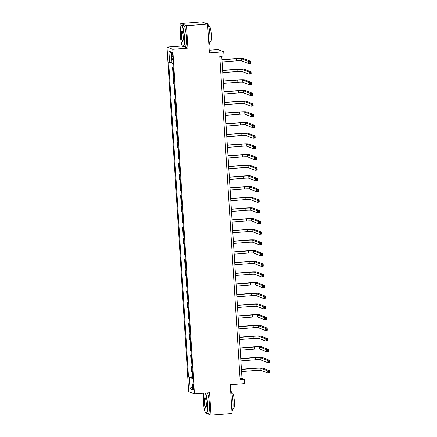 <?xml version="1.0" encoding="UTF-8"?>
<svg xmlns="http://www.w3.org/2000/svg" width="437" height="437" viewBox="0 0 437 437"><rect width="100%" height="100%" fill="white"/><g stroke="black" fill="none" stroke-linecap="round" stroke-linejoin="round"><path stroke-width="0.66" d="M193.624 386.931A2.748 0.481 -94.4 0 0 192.908 383.997A2.748 0.481 -94.4 0 0 192.624 386.543A2.748 0.481 -94.4 0 0 193.334 389.476A2.748 0.481 -94.4 0 0 193.624 386.931M205.221 412.282L205.259 412.932L205.701 413.102M167 47.087L188.68 391.694L194.438 393.912L172.757 49.305L167 47.087L182.415 46M184.206 46.693L187.926 48.125L186.517 25.707L180.76 23.489L180.929 26.138M182.142 45.47L182.169 45.907M180.76 23.489L201.828 21.85L207.586 24.068L209.399 52.893L223.728 51.779L217.97 49.561L209.23 50.239M206.832 413.539L211.022 415.15L232.085 413.511L230.272 384.686L244.6 383.571L244.332 379.305L242 378.404L221.728 56.226M186.517 25.707L207.586 24.068M223.728 51.779L223.995 56.051L219.778 56.378L240.121 379.633L244.332 379.305M171.763 54.669L171.878 56.548A2.66 0.47 -94.4 0 0 172.566 59.388A2.66 0.47 -94.4 0 0 172.844 56.919L172.724 55.04A2.66 0.47 -94.4 0 0 172.036 52.205A2.66 0.47 -94.4 0 0 171.763 54.669L172.691 54.598M171.96 62.666L168.682 62.316L188.484 377.033L192.635 376.71M169.622 62.682L168.895 51.151L171.293 52.074L172.02 63.605L172.959 63.966L192.761 378.682L191.821 378.316L192.542 389.848L190.15 388.925L189.423 377.393L188.484 377.033M187.926 48.125L172.757 49.305M211.022 415.15L209.607 392.732L194.438 393.912M240.05 378.557L242 378.404M173.178 67.413L172.544 67.167L173.161 67.118M192.335 371.876L191.696 371.63L191.351 366.08L191.963 366.031M191.663 361.202L191.029 360.957L190.679 355.407L191.291 355.357M190.991 350.523L190.357 350.283L190.008 344.727L190.619 344.684M190.319 339.849L189.685 339.604L189.336 334.054L189.948 334.005M189.647 329.176L189.013 328.93L188.664 323.38L189.276 323.331M188.975 318.497L188.342 318.256L187.992 312.701L188.609 312.657M188.303 307.823L187.67 307.577L187.32 302.027L187.937 301.978M187.631 297.149L186.998 296.903L186.648 291.353L187.265 291.304M186.96 286.47L186.326 286.23L185.976 280.674L186.594 280.63M186.288 275.796L185.654 275.55L185.304 270L185.922 269.951M185.616 265.122L184.982 264.877L184.632 259.327L185.25 259.278M184.944 254.443L184.31 254.203L183.961 248.648L184.578 248.604M184.272 243.77L183.638 243.524L183.289 237.974L183.906 237.925M183.6 233.096L182.966 232.85L182.617 227.3L183.234 227.251M182.928 222.417L182.295 222.176L181.945 216.621L182.562 216.577M182.256 211.743L181.623 211.497L181.273 205.947L181.89 205.898M181.584 201.069L180.951 200.823L180.601 195.273L181.218 195.224M180.913 190.39L180.279 190.15L179.929 184.594L180.547 184.551M180.241 179.716L179.607 179.47L179.257 173.921L179.875 173.871M179.569 169.043L178.935 168.797L178.586 163.247L179.203 163.198M178.897 158.363L178.263 158.123L177.914 152.568L178.531 152.524M178.23 147.69L177.591 147.444L177.242 141.894L177.859 141.845M177.559 137.016L176.919 136.77L176.575 131.22L177.187 131.171M176.887 126.337L176.248 126.096L175.903 120.541L176.515 120.497M176.215 115.663L175.581 115.417L175.232 109.867L175.843 109.818M175.543 104.989L174.909 104.743L174.56 99.194L175.171 99.144M174.871 94.316L174.237 94.07L173.888 88.514L174.5 88.471M174.199 83.636L173.565 83.391L173.216 77.841L173.828 77.791M173.527 72.963L172.894 72.717L172.544 67.167M173.85 78.086L173.216 77.841M174.521 88.76L173.888 88.514M175.193 99.439L174.56 99.194M175.865 110.113L175.232 109.867M176.537 120.787L175.903 120.541M177.209 131.466L176.575 131.22M177.881 142.14L177.242 141.894M178.553 152.813L177.914 152.568M179.225 163.493L178.586 163.247M179.891 174.166L179.257 173.921M180.563 184.84L179.929 184.594M181.235 195.519L180.601 195.273M181.907 206.193L181.273 205.947M182.579 216.867L181.945 216.621M183.25 227.54L182.617 227.3M183.922 238.22L183.289 237.974M184.594 248.893L183.961 248.648M185.266 259.567L184.632 259.327M185.938 270.246L185.304 270M186.61 280.92L185.976 280.674M187.282 291.594L186.648 291.353M187.954 302.273L187.32 302.027M188.626 312.947L187.992 312.701M189.297 323.62L188.664 323.38M189.969 334.3L189.336 334.054M190.641 344.973L190.008 344.727M191.313 355.647L190.679 355.407M191.985 366.326L191.351 366.08M189.423 377.393L192.679 377.377M192.728 378.152L191.821 378.316M171.359 53.139L168.895 51.151M190.15 388.925L192.362 386.909M222.089 61.994L236.504 60.869A4.294 0.355 176.4 0 1 241.497 60.841L248.413 63.507L248.282 61.377L250.385 61.213L243.469 58.542A6.44 0.53 -3.6 0 0 235.98 58.585L221.947 59.678M221.958 59.858L236.373 58.733A4.294 0.355 176.4 0 1 241.361 58.705L248.282 61.377L249.156 62.043L249.21 62.895L250.051 62.83L249.997 61.978L249.156 62.043M249.997 61.978L250.385 61.213L250.521 63.343L248.413 63.507L249.21 62.895M250.521 63.343L250.051 62.83M222.761 72.668L237.176 71.548A4.294 0.355 176.4 0 1 242.169 71.521L249.085 74.186L248.953 72.05L251.057 71.886L244.141 69.221A6.44 0.53 -3.6 0 0 236.652 69.259L222.619 70.352M222.63 70.532L237.04 69.412A4.294 0.355 176.4 0 1 242.032 69.385L248.953 72.05L249.827 72.717L249.882 73.574L250.723 73.509L250.669 72.651L249.827 72.717M250.669 72.651L251.057 71.886L251.193 74.022L249.085 74.186L249.882 73.574M251.193 74.022L250.723 73.509M223.433 83.341L237.848 82.222A4.294 0.355 176.4 0 1 242.841 82.194L249.756 84.86L249.625 82.724L251.728 82.56L244.813 79.895A6.44 0.53 -3.6 0 0 237.324 79.938L223.291 81.031M223.302 81.206L237.712 80.086A4.294 0.355 176.4 0 1 242.704 80.058L249.625 82.724L250.499 83.396L250.554 84.248L251.395 84.183L251.341 83.33L250.499 83.396M251.341 83.33L251.728 82.56L251.865 84.696L249.756 84.86L250.554 84.248M251.865 84.696L251.395 84.183M224.105 94.021L238.52 92.895A4.294 0.355 176.4 0 1 243.513 92.868L250.428 95.534L250.297 93.398L252.4 93.239L245.485 90.568A6.44 0.53 -3.6 0 0 237.996 90.612L223.957 91.704M223.973 91.885L238.383 90.759A4.294 0.355 176.4 0 1 243.376 90.732L250.297 93.398L251.171 94.07L251.22 94.922L252.067 94.856L252.012 94.004L251.171 94.07M252.012 94.004L252.4 93.239L252.537 95.37L250.428 95.534L251.22 94.922M252.537 95.37L252.067 94.856M224.776 104.694L239.192 103.574A4.294 0.355 176.4 0 1 244.185 103.547L251.1 106.213L250.964 104.077L253.072 103.913L246.157 101.247A6.44 0.53 -3.6 0 0 238.668 101.286L224.629 102.378M224.64 102.558L239.055 101.439A4.294 0.355 176.4 0 1 244.048 101.411L250.964 104.077L251.843 104.743L251.892 105.601L252.739 105.535L252.684 104.678L251.843 104.743M252.684 104.678L253.072 103.913L253.209 106.049L251.1 106.213L251.892 105.601M253.209 106.049L252.739 105.535M184.141 36.812A10.477 1.841 -94.4 0 0 181.115 25.827A10.477 1.841 -94.4 0 0 180.344 35.348A10.477 1.841 -94.4 0 0 182.715 46.377A10.477 1.841 -94.4 0 0 184.141 36.812M181.115 25.827L181.344 25.554A10.734 1.89 85.6 0 1 181.666 25.357A10.734 1.89 85.6 0 1 184.441 36.806A10.734 1.89 85.6 0 1 183.327 46.759A10.734 1.89 85.6 0 1 182.977 46.612L182.715 46.377M183.196 36.446A5.239 0.923 85.6 0 1 182.808 41.204A5.239 0.923 85.6 0 1 181.295 35.714A5.239 0.923 85.6 0 1 182.011 30.929A5.239 0.923 85.6 0 1 183.196 36.446M182.147 31.093A4.982 0.874 -94.4 0 0 182.109 31.093A4.982 0.874 -94.4 0 0 181.595 35.708A4.982 0.874 -94.4 0 0 182.885 41.023A4.982 0.874 -94.4 0 0 182.917 41.018M206.013 23.461L207.116 23.38A10.734 1.89 85.6 0 1 209.891 34.829A10.734 1.89 85.6 0 1 208.886 44.754M208.657 26.275L209.285 26.225A7.729 1.36 85.6 0 1 211.284 34.468A7.729 1.36 85.6 0 1 210.487 41.635L209.853 41.684M181.666 25.357L183.518 25.215A10.734 1.89 85.6 0 1 186.299 36.664A10.734 1.89 85.6 0 1 185.184 46.617L183.327 46.759M203.91 393.174A10.477 1.841 -94.4 0 0 203.423 402.155A10.477 1.841 -94.4 0 0 205.794 413.189A10.477 1.841 -94.4 0 0 207.22 403.619A10.477 1.841 -94.4 0 0 205.215 393.071M205.587 393.043A10.734 1.89 85.6 0 1 207.52 403.619A10.734 1.89 85.6 0 1 206.406 413.571A10.734 1.89 85.6 0 1 206.056 413.424L205.794 413.189M206.269 403.253A5.239 0.923 85.6 0 1 205.887 408.016A5.239 0.923 85.6 0 1 204.374 402.521A5.239 0.923 85.6 0 1 205.084 397.736A5.239 0.923 85.6 0 1 206.269 403.253M205.221 397.905A4.982 0.874 -94.4 0 0 205.188 397.905A4.982 0.874 -94.4 0 0 204.674 402.521A4.982 0.874 -94.4 0 0 205.958 407.836A4.982 0.874 -94.4 0 0 205.996 407.825M230.638 390.427A10.734 1.89 85.6 0 1 232.97 401.641A10.734 1.89 85.6 0 1 231.965 411.561M231.73 393.082L232.364 393.032A7.729 1.36 85.6 0 1 234.363 401.281A7.729 1.36 85.6 0 1 233.56 408.442L232.932 408.491M207.438 392.901A10.734 1.89 85.6 0 1 209.372 403.477A10.734 1.89 85.6 0 1 208.263 413.424L206.406 413.571M225.448 115.368L239.864 114.248A4.294 0.355 176.4 0 1 244.857 114.221L251.772 116.887L251.636 114.751L253.744 114.587L246.829 111.921A6.44 0.53 -3.6 0 0 239.339 111.965L225.301 113.052M225.312 113.232L239.727 112.112A4.294 0.355 176.4 0 1 244.72 112.085L251.636 114.751L252.515 115.423L252.564 116.275L253.411 116.209L253.356 115.357L252.515 115.423M253.356 115.357L253.744 114.587L253.881 116.723L251.772 116.887L252.564 116.275M253.881 116.723L253.411 116.209M226.12 126.047L240.536 124.922A4.294 0.355 176.4 0 1 245.528 124.895L252.444 127.56L252.307 125.424L254.416 125.261L247.5 122.595A6.44 0.53 -3.6 0 0 240.011 122.639L225.973 123.731M225.984 123.911L240.399 122.786A4.294 0.355 176.4 0 1 245.392 122.759L252.307 125.424L253.187 126.096L253.236 126.949L254.083 126.883L254.028 126.031L253.187 126.096M254.028 126.031L254.416 125.261L254.553 127.396L252.444 127.56L253.236 126.949M254.553 127.396L254.083 126.883M226.792 136.721L241.208 135.601A4.294 0.355 176.4 0 1 246.2 135.574L253.116 138.239L252.979 136.104L255.088 135.94L248.172 133.274A6.44 0.53 -3.6 0 0 240.683 133.312L226.645 134.405M226.656 134.585L241.071 133.465A4.294 0.355 176.4 0 1 246.064 133.438L252.979 136.104L253.853 136.77L253.908 137.628L254.755 137.562L254.7 136.705L253.853 136.77M254.7 136.705L255.088 135.94L255.224 138.076L253.116 138.239L253.908 137.628M255.224 138.076L254.755 137.562M227.464 147.395L241.88 146.275A4.294 0.355 176.4 0 1 246.872 146.248L253.788 148.913L253.651 146.777L255.76 146.613L248.844 143.948A6.44 0.53 -3.6 0 0 241.355 143.992L227.316 145.079M227.327 145.259L241.743 144.139A4.294 0.355 176.4 0 1 246.736 144.112L253.651 146.777L254.525 147.449L254.58 148.301L255.427 148.236L255.372 147.384L254.525 147.449M255.372 147.384L255.76 146.613L255.896 148.749L253.788 148.913L254.58 148.301M255.896 148.749L255.427 148.236M228.136 158.068L242.551 156.949A4.294 0.355 176.4 0 1 247.544 156.921L254.46 159.587L254.323 157.451L256.432 157.287L249.516 154.622A6.44 0.53 -3.6 0 0 242.027 154.665L227.988 155.758M227.999 155.938L242.415 154.813A4.294 0.355 176.4 0 1 247.408 154.785L254.323 157.451L255.197 158.123L255.252 158.975L256.093 158.91L256.044 158.057L255.197 158.123M256.044 158.057L256.432 157.287L256.568 159.423L254.46 159.587L255.252 158.975M256.568 159.423L256.093 158.91M228.808 168.748L243.223 167.628A4.294 0.355 176.4 0 1 248.211 167.6L255.132 170.266L254.995 168.13L257.103 167.966L250.188 165.301A6.44 0.53 -3.6 0 0 242.699 165.339L228.66 166.431M228.671 166.612L243.087 165.492A4.294 0.355 176.4 0 1 248.079 165.465L254.995 168.13L255.869 168.797L255.924 169.654L256.765 169.589L256.716 168.731L255.869 168.797M256.716 168.731L257.103 167.966L257.235 170.102L255.132 170.266L255.924 169.654M257.235 170.102L256.765 169.589M229.48 179.421L243.895 178.301A4.294 0.355 176.4 0 1 248.882 178.274L255.803 180.94L255.667 178.804L257.775 178.64L250.86 175.974A6.44 0.53 -3.6 0 0 243.371 176.018L229.332 177.105M229.343 177.285L243.759 176.166A4.294 0.355 176.4 0 1 248.751 176.138L255.667 178.804L256.541 179.476L256.595 180.328L257.437 180.263L257.388 179.41L256.541 179.476M257.388 179.41L257.775 178.64L257.906 180.776L255.803 180.94L256.595 180.328M257.906 180.776L257.437 180.263M230.152 190.095L244.567 188.975A4.294 0.355 176.4 0 1 249.554 188.948L256.475 191.614L256.339 189.478L258.447 189.314L251.526 186.648A6.44 0.53 -3.6 0 0 244.043 186.692L230.004 187.784M230.015 187.965L244.43 186.839A4.294 0.355 176.4 0 1 249.423 186.812L256.339 189.478L257.213 190.15L257.267 191.002L258.109 190.936L258.059 190.084L257.213 190.15M258.059 190.084L258.447 189.314L258.578 191.45L256.475 191.614L257.267 191.002M258.578 191.45L258.109 190.936M230.823 200.774L245.239 199.654A4.294 0.355 176.4 0 1 250.226 199.627L257.147 202.293L257.011 200.157L259.119 199.993L252.198 197.327A6.44 0.53 -3.6 0 0 244.715 197.366L230.676 198.458M230.687 198.638L245.102 197.519A4.294 0.355 176.4 0 1 250.095 197.491L257.011 200.157L257.885 200.823L257.939 201.681L258.78 201.615L258.726 200.758L257.885 200.823M258.726 200.758L259.119 199.993L259.25 202.129L257.147 202.293L257.939 201.681M259.25 202.129L258.78 201.615M231.495 211.448L245.911 210.328A4.294 0.355 176.4 0 1 250.898 210.301L257.819 212.966L257.683 210.831L259.791 210.667L252.87 208.001A6.44 0.53 -3.6 0 0 245.386 208.045L231.348 209.132M231.359 209.312L245.774 208.192A4.294 0.355 176.4 0 1 250.767 208.165L257.683 210.831L258.557 211.503L258.611 212.355L259.452 212.289L259.398 211.437L258.557 211.503M259.398 211.437L259.791 210.667L259.922 212.803L257.819 212.966L258.611 212.355M259.922 212.803L259.452 212.289M232.167 222.122L246.577 221.002A4.294 0.355 176.4 0 1 251.57 220.975L258.491 223.64L258.354 221.504L260.463 221.34L253.542 218.675A6.44 0.53 -3.6 0 0 246.058 218.719L232.02 219.811M232.031 219.991L246.446 218.866A4.294 0.355 176.4 0 1 251.439 218.839L258.354 221.504L259.228 222.176L259.283 223.028L260.124 222.963L260.07 222.111L259.228 222.176M260.07 222.111L260.463 221.34L260.594 223.476L258.491 223.64L259.283 223.028M260.594 223.476L260.124 222.963M232.839 232.801L247.249 231.681A4.294 0.355 176.4 0 1 252.242 231.648L259.163 234.319L259.026 232.184L261.135 232.02L254.214 229.354A6.44 0.53 -3.6 0 0 246.73 229.392L232.692 230.485M232.703 230.665L247.118 229.545A4.294 0.355 176.4 0 1 252.111 229.518L259.026 232.184L259.9 232.85L259.955 233.708L260.796 233.642L260.742 232.784L259.9 232.85M260.742 232.784L261.135 232.02L261.266 234.156L259.163 234.319L259.955 233.708M261.266 234.156L260.796 233.642M233.505 243.475L247.921 242.355A4.294 0.355 176.4 0 1 252.914 242.327L259.829 244.993L259.698 242.857L261.807 242.693L254.886 240.028A6.44 0.53 -3.6 0 0 247.402 240.071L233.363 241.158M233.374 241.339L247.79 240.219A4.294 0.355 176.4 0 1 252.783 240.192L259.698 242.857L260.572 243.529L260.627 244.381L261.468 244.316L261.413 243.464L260.572 243.529M261.413 243.464L261.807 242.693L261.938 244.829L259.829 244.993L260.627 244.381M261.938 244.829L261.468 244.316M234.177 254.148L248.593 253.028A4.294 0.355 176.4 0 1 253.586 253.001L260.501 255.667L260.37 253.531L262.479 253.367L255.558 250.701A6.44 0.53 -3.6 0 0 248.074 250.745L234.035 251.838M234.046 252.018L248.462 250.893A4.294 0.355 176.4 0 1 253.455 250.865L260.37 253.531L261.244 254.203L261.299 255.055L262.14 254.99L262.085 254.137L261.244 254.203M262.085 254.137L262.479 253.367L262.61 255.503L260.501 255.667L261.299 255.055M262.61 255.503L262.14 254.99M234.849 264.827L249.265 263.708A4.294 0.355 176.4 0 1 254.258 263.675L261.173 266.346L261.042 264.21L263.15 264.046L256.229 261.381A6.44 0.53 -3.6 0 0 248.74 261.419L234.707 262.511M234.718 262.692L249.134 261.572A4.294 0.355 176.4 0 1 254.126 261.545L261.042 264.21L261.916 264.877L261.971 265.734L262.812 265.669L262.757 264.811L261.916 264.877M262.757 264.811L263.15 264.046L263.282 266.182L261.173 266.346L261.971 265.734M263.282 266.182L262.812 265.669M235.521 275.501L249.937 274.381A4.294 0.355 176.4 0 1 254.929 274.354L261.845 277.02L261.714 274.884L263.817 274.72L256.901 272.054A6.44 0.53 -3.6 0 0 249.412 272.098L235.379 273.185M235.39 273.365L249.806 272.246A4.294 0.355 176.4 0 1 254.793 272.218L261.714 274.884L262.588 275.556L262.642 276.408L263.484 276.342L263.429 275.49L262.588 275.556M263.429 275.49L263.817 274.72L263.953 276.856L261.845 277.02L262.642 276.408M263.953 276.856L263.484 276.342M236.193 286.175L250.609 285.055A4.294 0.355 176.4 0 1 255.601 285.028L262.517 287.693L262.386 285.558L264.489 285.394L257.573 282.728A6.44 0.53 -3.6 0 0 250.084 282.772L236.051 283.864M236.062 284.045L250.477 282.919A4.294 0.355 176.4 0 1 255.465 282.892L262.386 285.558L263.26 286.23L263.314 287.082L264.156 287.016L264.101 286.164L263.26 286.23M264.101 286.164L264.489 285.394L264.625 287.53L262.517 287.693L263.314 287.082M264.625 287.53L264.156 287.016M236.865 296.854L251.28 295.734A4.294 0.355 176.4 0 1 256.273 295.702L263.189 298.373L263.058 296.237L265.161 296.073L258.245 293.407A6.44 0.53 -3.6 0 0 250.756 293.446L236.723 294.538M236.734 294.718L251.149 293.598A4.294 0.355 176.4 0 1 256.137 293.571L263.058 296.237L263.932 296.903L263.986 297.761L264.827 297.695L264.773 296.838L263.932 296.903M264.773 296.838L265.161 296.073L265.297 298.209L263.189 298.373L263.986 297.761M265.297 298.209L264.827 297.695M237.537 307.528L251.952 306.408A4.294 0.355 176.4 0 1 256.945 306.381L263.861 309.046L263.73 306.911L265.833 306.747L258.917 304.081A6.44 0.53 -3.6 0 0 251.428 304.125L237.395 305.212M237.406 305.392L251.821 304.272A4.294 0.355 176.4 0 1 256.809 304.245L263.73 306.911L264.603 307.582L264.658 308.435L265.499 308.369L265.445 307.517L264.603 307.582M265.445 307.517L265.833 306.747L265.969 308.883L263.861 309.046L264.658 308.435M265.969 308.883L265.499 308.369M238.209 318.202L252.624 317.082A4.294 0.355 176.4 0 1 257.617 317.054L264.532 319.72L264.401 317.584L266.504 317.42L259.589 314.755A6.44 0.53 -3.6 0 0 252.1 314.798L238.067 315.891M238.078 316.071L252.488 314.946A4.294 0.355 176.4 0 1 257.48 314.919L264.401 317.584L265.275 318.256L265.33 319.108L266.171 319.043L266.117 318.191L265.275 318.256M266.117 318.191L266.504 317.42L266.641 319.556L264.532 319.72L265.33 319.108M266.641 319.556L266.171 319.043M238.881 328.881L253.296 327.755A4.294 0.355 176.4 0 1 258.289 327.728L265.204 330.399L265.073 328.263L267.176 328.1L260.261 325.434A6.44 0.53 -3.6 0 0 252.772 325.472L238.733 326.565M238.749 326.745L253.16 325.625A4.294 0.355 176.4 0 1 258.152 325.598L265.073 328.263L265.947 328.93L266.002 329.788L266.843 329.722L266.788 328.864L265.947 328.93M266.788 328.864L267.176 328.1L267.313 330.235L265.204 330.399L266.002 329.788M267.313 330.235L266.843 329.722M239.552 339.554L253.968 338.435A4.294 0.355 176.4 0 1 258.961 338.407L265.876 341.073L265.745 338.937L267.848 338.773L260.933 336.108A6.44 0.53 -3.6 0 0 253.444 336.146L239.405 337.238M239.421 337.419L253.831 336.299A4.294 0.355 176.4 0 1 258.824 336.272L265.745 338.937L266.619 339.609L266.668 340.461L267.515 340.396L267.46 339.544L266.619 339.609M267.46 339.544L267.848 338.773L267.985 340.909L265.876 341.073L266.668 340.461M267.985 340.909L267.515 340.396M240.224 350.228L254.64 349.108A4.294 0.355 176.4 0 1 259.633 349.081L266.548 351.747L266.412 349.611L268.52 349.447L261.605 346.781A6.44 0.53 -3.6 0 0 254.115 346.825L240.077 347.918M240.088 348.092L254.503 346.973A4.294 0.355 176.4 0 1 259.496 346.945L266.412 349.611L267.291 350.283L267.34 351.135L268.187 351.069L268.132 350.217L267.291 350.283M268.132 350.217L268.52 349.447L268.657 351.583L266.548 351.747L267.34 351.135M268.657 351.583L268.187 351.069M240.896 360.907L255.312 359.782A4.294 0.355 176.4 0 1 260.305 359.755L267.22 362.42L267.083 360.29L269.192 360.126L262.276 357.461A6.44 0.53 -3.6 0 0 254.787 357.499L240.749 358.591M240.76 358.772L255.175 357.652A4.294 0.355 176.4 0 1 260.168 357.624L267.083 360.29L267.963 360.957L268.012 361.814L268.859 361.749L268.804 360.891L267.963 360.957M268.804 360.891L269.192 360.126L269.329 362.262L267.22 362.42L268.012 361.814M269.329 362.262L268.859 361.749M241.568 371.581L255.984 370.461A4.294 0.355 176.4 0 1 260.976 370.434L267.892 373.1L267.755 370.964L269.864 370.8L262.948 368.134A6.44 0.53 -3.6 0 0 255.459 368.173L241.421 369.265M241.432 369.445L255.847 368.325A4.294 0.355 176.4 0 1 260.84 368.298L267.755 370.964L268.629 371.63L268.684 372.488L269.531 372.422L269.476 371.565L268.629 371.63M269.476 371.565L269.864 370.8L270 372.936L267.892 373.1L268.684 372.488M270 372.936L269.531 372.422M172.817 56.477L171.878 56.548M236.373 58.733L236.504 60.869M241.361 58.705L241.497 60.841M237.04 69.412L237.176 71.548M242.032 69.385L242.169 71.521M237.712 80.086L237.848 82.222M242.704 80.058L242.841 82.194M238.383 90.759L238.52 92.895M243.376 90.732L243.513 92.868M239.055 101.439L239.192 103.574M244.048 101.411L244.185 103.547M239.727 112.112L239.864 114.248M244.72 112.085L244.857 114.221M240.399 122.786L240.536 124.922M245.392 122.759L245.528 124.895M241.071 133.465L241.208 135.601M246.064 133.438L246.2 135.574M241.743 144.139L241.88 146.275M246.736 144.112L246.872 146.248M242.415 154.813L242.551 156.949M247.408 154.785L247.544 156.921M243.087 165.492L243.223 167.628M248.079 165.465L248.211 167.6M243.759 176.166L243.895 178.301M248.751 176.138L248.882 178.274M244.43 186.839L244.567 188.975M249.423 186.812L249.554 188.948M245.102 197.519L245.239 199.654M250.095 197.491L250.226 199.627M245.774 208.192L245.911 210.328M250.767 208.165L250.898 210.301M246.446 218.866L246.577 221.002M251.439 218.839L251.57 220.975M247.118 229.545L247.249 231.681M252.111 229.518L252.242 231.648M247.79 240.219L247.921 242.355M252.783 240.192L252.914 242.327M248.462 250.893L248.593 253.028M253.455 250.865L253.586 253.001M249.134 261.572L249.265 263.708M254.126 261.545L254.258 263.675M249.806 272.246L249.937 274.381M254.793 272.218L254.929 274.354M250.477 282.919L250.609 285.055M255.465 282.892L255.601 285.028M251.149 293.598L251.28 295.734M256.137 293.571L256.273 295.702M251.821 304.272L251.952 306.408M256.809 304.245L256.945 306.381M252.488 314.946L252.624 317.082M257.48 314.919L257.617 317.054M253.16 325.625L253.296 327.755M258.152 325.598L258.289 327.728M253.831 336.299L253.968 338.435M258.824 336.272L258.961 338.407M254.503 346.973L254.64 349.108M259.496 346.945L259.633 349.081M255.175 357.652L255.312 359.782M260.168 357.624L260.305 359.755M255.847 368.325L255.984 370.461M260.84 368.298L260.976 370.434"/></g></svg>
